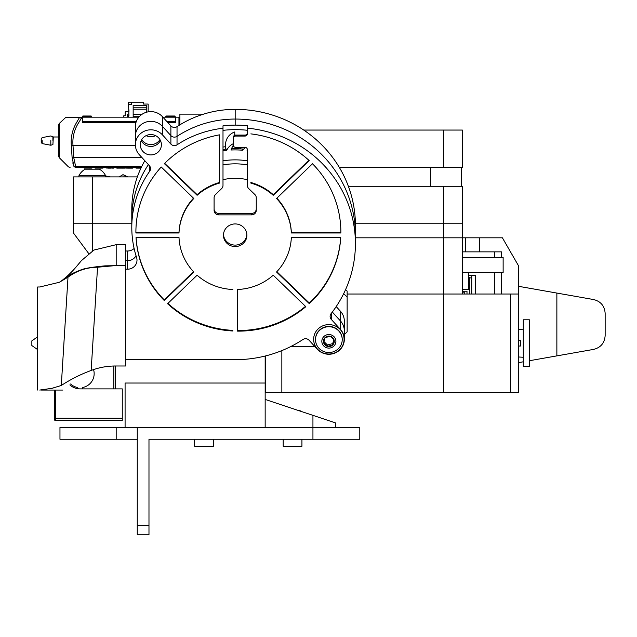 <?xml version="1.0" encoding="UTF-8"?>
<svg xmlns="http://www.w3.org/2000/svg" width="637" height="637" viewBox="0 0 637 637"><rect width="100%" height="100%" fill="white"/><g stroke="black" fill="none" stroke-linecap="round" stroke-linejoin="round"><path stroke-width="0.96" d="M298.188 410.435L299.589 410.435A14.858 14.858 0 0 1 301.205 411.446M297.829 446.274L287.295 446.274M81.106 175.74L105.631 175.74L105.631 176.903L78.932 176.903L78.932 175.74L81.106 175.74M78.932 175.74A14.858 14.858 0 0 1 85.254 169.171L99.308 169.171A14.858 14.858 0 0 1 105.631 175.74L105.631 175.74M91.983 169.171L86.871 169.171M128.945 109.795L128.945 111.666L128.945 109.795L128.945 111.666L128.945 109.795L128.945 111.666L128.945 109.795L128.945 111.666L125.895 111.666L128.945 111.666L128.945 109.795L128.945 111.666L125.895 111.666L128.945 111.666L128.945 109.795M133.157 112.701L133.157 117.176L128.475 117.176L128.475 115.767L128.945 115.767L128.475 102.183L128.475 104.524L128.475 102.183L128.475 104.524L128.475 102.183L143.46 102.183L143.46 104.054L146.741 104.054M128.475 102.183L128.475 104.524L131.286 104.524L131.286 102.183L131.286 104.524M143.46 104.054L148.15 104.054L148.15 111.849A15.463 14.93 180 0 1 162.435 116.667L162.897 117.176L179.594 117.176L178.949 117.463L178.949 125.417M133.157 110.01L133.157 116.706L133.157 105.463L133.157 115.767L134.096 116.706L139.224 116.706M133.157 105.463L146.271 105.463L146.271 112.287M133.157 107.804L146.271 107.804M133.157 109.206L146.271 109.206M133.157 114.365L141.916 114.365M133.157 117.176L134.096 117.176M133.396 116.006L133.157 116.937M139.017 116.937L134.096 116.937M123.785 117.176L123.785 115.767L123.785 117.176L123.785 115.767L123.785 117.176L123.785 115.767L125.194 115.767L125.194 112.375A0.701 0.701 -90 0 1 125.895 111.666L128.945 111.666M125.194 112.375A0.701 0.701 -90 0 1 125.895 111.666A0.701 0.701 -90 0 0 125.194 112.375A0.701 0.701 -90 0 1 125.895 111.666A0.701 0.701 -90 0 0 125.194 112.375L125.194 115.767L125.194 112.375M127.535 117.176L127.535 114.947A0.94 0.94 90 0 1 128.475 114.015L128.945 114.015M179.889 114.827L179.889 124.836L179.889 114.127L203.601 114.127A103.385 99.858 180 0 1 222.998 110.05L222.998 110.05M80.318 117.901L79.681 117.765M135.402 145.284L71.328 145.475C70.635 137.226 72.419 129.51 76.687 122.328L79.386 117.702L82.388 118.14L82.388 122.623L135.936 122.623M167.881 122.623L175.494 122.623L175.494 117.463M125.226 168.12L116.834 168.12M102.915 168.12L95.024 168.12M107.717 168.12L110.535 168.136M113.832 168.017L113.259 168.136L113.824 167.531L113.705 168.12L111.722 168.12M131.795 223.754L73.542 223.754L73.542 176.903L137.353 176.903A103.385 99.858 180 0 1 140.952 168.12L136.007 168.12M132.536 168.136L126.62 168.12M84.546 168.12L86.051 168.12A98.679 98.679 0 0 0 86.011 168.128L86.162 168.001M84.506 168.033L85.111 168.017M91.927 168.12L90.478 168.12M90.239 167.531L90.454 168.12L86.051 168.12M116.85 168.001L116.722 167.531L116.746 168.001M122.376 168.136L122.408 167.531M125.378 167.531L125.378 168.017L116.81 168.136A31.898 31.898 0 0 1 116.69 168.025L116.706 167.531M120.082 168.136L120.059 167.531M102.923 167.531L102.931 168.017L100.184 168.136M97.779 168.136L100.216 168.001L100.216 167.531M97.756 167.531L97.756 168.001L95.112 168.136M94.913 168.001L95.024 167.531M110.535 167.531L110.535 168.001L113.362 168.001L113.362 167.531M136 167.531L136 168.001L141.008 168.001M132.512 167.531L132.512 168.001L126.492 168.017L126.5 167.531M125.712 168.001L125.553 167.531L125.585 168.001M84.514 168.12A76.878 76.878 0 0 0 84.53 168.136L84.41 167.531M90.319 168.136L88.965 168.136M86.178 167.531L86.178 168.001L88.917 168.001L88.917 167.531M87.11 167.531L87.07 168.128M106.14 167.531L106.14 168.001L107.677 168.001L107.677 167.531L107.916 168.001L107.916 167.531M111.754 167.531L111.754 168.001M92.046 167.531L92.046 168.001M90.358 167.531L90.335 168.001M87.962 167.531L87.962 168.001M86.106 167.531L86.106 168.001L84.41 168.001M72.777 162.849L73.996 166.544C66.646 166.934 66.646 166.934 73.996 166.544C66.646 166.934 66.646 166.934 73.996 166.544L75.652 167.531C68.422 167.531 68.422 167.531 75.652 167.531L75.652 166.504L73.996 166.544L75.652 167.531L141.231 167.531M58.556 133.571L58.556 147.625L58.556 133.571M73.996 166.544L72.085 157.188M141.725 166.504L75.652 166.504L73.741 157.578L72.984 145.284C72.355 137.019 74.322 129.367 78.884 122.328L81.472 118.14L81.472 117.176L79.378 117.702L65.316 117.439L79.386 117.702M71.328 145.475L72.077 157.196L73.741 157.586L141.963 157.578M179.889 124.836L179.889 117.463L179.889 124.836M178.949 117.176L175.494 117.176M175.199 116.587L174.618 116.006L166.416 116.006A0.589 0.589 90 0 0 165.835 116.587L175.199 116.587L175.199 117.176M82.388 122.623L82.388 117.176L66.439 117.176L80.453 117.176M82.683 117.463L82.388 118.14L82.388 117.176L82.969 117.176L82.388 117.176L82.388 116.587L91.76 116.587L91.76 117.176M82.683 122.328L82.683 121.563L136.175 121.858A15.463 14.93 180 0 0 136.023 122.328L82.683 122.328M91.76 116.587L91.171 116.006L82.969 116.006A0.589 0.589 90 0 0 82.388 116.587L82.969 116.006M81.353 117.176L80.047 117.176M175.494 122.623L167.619 122.328M175.35 117.319L175.207 122.328M50.817 140.594L50.817 145.236L52.911 144.591L53.309 136.987L58.556 136.987M167.189 121.858L175.207 121.563L166.918 121.563M136.278 121.563L82.683 121.563M138.818 117.176L82.969 117.176M70.58 384A14.054 14.054 0 0 0 77.762 387.519L77.762 388.705A15.224 15.224 0 0 0 80.103 388.888L122.264 388.888L122.264 420.508L55.507 420.508A1.17 1.17 0 0 1 54.336 419.337L54.336 390.059M80.103 388.888A15.224 15.224 0 0 1 69.855 384.923M91.155 370.463C99.181 367.414 107.526 365.925 116.181 365.996L125.553 365.996L125.553 244.68L116.181 244.68L116.181 265.533L97.541 267.222L91.155 370.463C80.724 374.285 70.771 379.286 61.295 385.481L51.892 388.331L39.765 390.059M37.679 390.059L37.679 286.992L39.765 286.992L59.297 282.295L68 277.175C76.814 270.709 86.664 267.389 97.541 267.222M61.295 385.481L68 277.175M314.67 346.353L291.165 346.353M343.662 293.681L347.141 297.041L347.141 291.093L345.588 289.596M347.141 297.041L347.141 331.869L344.33 334.584M125.553 265.533L105.009 265.852C91.354 267.174 83.121 268.623 80.31 270.192C74.983 272.158 71.041 274.045 68.478 275.869L60.38 281.626M40.879 390.059L62.896 390.059M75.62 267.564L81.377 260.668L93.934 250.054L116.181 244.68M355.406 223.754L443.639 223.754L443.639 237.808L355.414 237.808L462.374 237.808L462.374 294.023L443.639 294.023L518.598 294.023L518.59 265.908L502.402 237.808L443.639 237.808L443.639 392.4L265.621 392.4L265.621 355.916L265.621 380.687M73.542 176.903L73.542 223.754L92.285 223.754L92.285 250.994M348.375 186.275L443.639 186.275L443.639 223.754L462.374 223.754L462.374 237.808M73.542 223.754L73.542 233.118L88.647 253.454M265.159 399.431L312.942 415.356L312.942 427.538L125.083 427.538L125.083 383.028L265.159 383.028L265.159 427.538M137.266 525.445L148.978 525.445L148.978 534.817L137.266 534.817L137.266 427.538L359.786 427.538L359.786 439.251L312.942 439.251L312.942 427.538L335.428 427.538L335.428 422.857L312.942 415.356M265.159 356.027L265.159 383.028M125.083 395.45L125.083 383.028M247.355 109.946L247.355 109.946A120.162 116.069 180 0 1 303.745 130.059L462.374 130.059L462.374 167.531L443.639 167.531L443.639 130.059M113.832 366.028L113.832 388.888M115.241 388.888L115.241 365.996M93.551 369.587A14.054 14.054 0 0 1 82.444 387.519L82.444 388.888M37.679 336.79L31.85 340.867L31.85 345.557L37.679 349.633M325.045 337.626A5.407 5.223 180 0 0 327.466 346.369A5.407 5.223 180 0 0 334.091 339.967A5.407 5.223 180 0 0 325.045 337.626L323.644 342.674L327.466 346.369L332.697 345.015L334.091 339.967L330.269 336.272L325.045 337.626M332.323 327.163A13.353 12.899 180 0 0 315.514 339.617A13.353 12.899 180 0 0 327.123 352.404A13.353 12.899 180 0 0 341.766 342.961A13.353 12.899 180 0 0 342.22 339.617A13.353 12.899 180 0 0 332.323 327.163M342.22 339.465A13.353 12.899 180 0 0 342.22 339.322A13.353 12.899 180 0 0 330.611 326.534A13.353 12.899 180 0 0 315.976 335.978A13.353 12.899 180 0 0 315.514 339.322A13.353 12.899 180 0 0 315.522 339.465M330.691 334.759A7.031 6.784 180 0 0 322.083 343.08A7.031 6.784 180 0 0 333.836 346.122A7.031 6.784 180 0 0 330.691 334.759M323.922 341.543L327.466 344.967L332.697 343.614L333.796 339.632M327.466 344.967L327.466 346.369M332.697 343.614L332.697 345.015M235.642 135.084L235.642 136.055A2.341 2.261 180 0 0 233.301 138.317L233.301 137.345A2.341 2.261 0 0 1 235.642 135.084L245.014 135.084A2.341 2.261 180 0 0 247.355 132.822M125.553 269.18L127.631 269.18A9.372 9.053 180 0 0 136.565 257.412A103.385 99.858 0 0 1 131.795 227.401A103.385 99.858 0 0 1 149.719 171.202A4.682 4.523 180 0 0 149.361 165.66L139.264 154.632A15.463 14.93 0 0 1 135.386 144.742L135.386 126.556A15.463 14.93 0 0 1 145.379 112.59A15.463 14.93 0 0 1 162.435 116.667L170.883 125.903A4.682 4.523 180 0 0 177.03 126.644A103.385 99.858 0 0 1 235.172 109.357L235.172 119.055A120.162 116.069 0 0 1 355.414 235.125A120.162 116.069 0 0 0 235.172 119.055A103.385 99.858 0 0 0 177.03 136.35A4.682 4.523 180 0 1 170.883 135.601L162.435 126.365A15.463 14.93 0 0 0 145.379 122.288A15.463 14.93 0 0 0 135.386 136.254A15.463 14.93 0 0 1 145.379 122.288A15.463 14.93 0 0 1 162.435 126.365L170.883 135.601A4.682 4.523 180 0 0 177.03 136.35A103.385 99.858 0 0 1 235.172 119.055L235.172 125.123A120.162 116.069 180 0 1 247.355 125.712L247.355 133.794A2.341 2.261 0 0 1 245.014 136.055L245.014 135.084M233.301 138.317L233.301 145.101A2.341 2.261 180 0 0 235.642 147.362L245.014 147.362A2.341 2.261 0 0 1 247.355 149.631L247.355 185.399A4.682 4.523 180 0 0 248.725 188.6L254.88 194.548A4.682 4.523 0 0 1 256.257 197.749L256.257 210.353A4.682 4.523 0 0 1 251.567 214.876L251.567 213.427A4.682 4.523 180 0 0 256.257 208.896M235.642 136.055L245.014 136.055M214.096 208.896A4.682 4.523 180 0 0 218.778 213.427L218.778 214.876A4.682 4.523 0 0 1 214.096 210.353L214.096 197.749A4.682 4.523 0 0 1 215.465 194.548L221.62 188.6A4.682 4.523 180 0 0 222.998 185.399L222.998 125.815A103.385 99.858 180 0 1 235.172 125.123M222.998 130.37A98.695 95.335 0 0 1 235.172 129.645A115.48 111.547 0 0 1 247.355 130.259M218.778 213.427L251.567 213.427M218.778 214.876L251.567 214.876M305.489 306.357A102.485 98.998 180 0 1 237.513 330.531L237.513 289.493A56.215 54.304 180 0 0 273.233 275.208L305.824 306.684A102.485 98.998 180 0 1 237.513 331.136L237.513 289.493M136.079 237.505A102.485 98.998 180 0 0 164.274 299.916L193.505 271.688M164.274 299.916L164.274 300.521L193.799 272.007A56.215 54.304 180 0 1 179.005 237.505L136.047 237.505A102.485 98.998 180 0 0 164.274 300.521M167.913 303.411A102.485 98.998 180 0 0 232.831 330.388L232.831 330.993A102.485 98.998 180 0 1 167.587 303.722L197.112 275.208A56.215 54.304 180 0 0 232.831 289.493M219.478 182.493A56.215 54.304 180 0 0 197.112 194.675L197.112 195.28L164.378 163.661A102.485 98.998 180 0 1 219.478 134.845L219.478 182.493M164.688 163.351L197.112 194.675M219.478 134.845L219.478 183.098A56.215 54.304 180 0 0 197.112 195.28M193.505 198.187A56.215 54.304 180 0 0 179.005 232.37L179.005 232.983L135.896 232.983L135.896 232.37L179.005 232.37M135.896 231.836A102.485 98.998 180 0 0 135.896 232.37M135.896 232.983A102.485 98.998 180 0 1 135.896 232.139A102.485 98.998 180 0 1 161.209 166.998L193.799 198.481A56.215 54.304 180 0 0 179.005 232.983M340.867 231.836A102.485 98.998 180 0 1 340.867 232.37L291.34 232.37A56.215 54.304 180 0 0 276.848 198.187M291.34 232.983L340.867 232.983A102.485 98.998 180 0 0 340.867 232.139A102.485 98.998 180 0 0 312.488 163.757L276.546 198.481A56.215 54.304 180 0 1 291.34 232.983L291.34 232.37M340.867 232.37L340.867 232.983M308.857 160.261L273.233 194.675A56.215 54.304 180 0 0 250.867 182.493L250.867 183.098A56.215 54.304 180 0 1 273.233 195.28L273.233 194.675M273.233 195.28L309.176 160.564A102.485 98.998 180 0 0 250.867 133.881M340.684 237.505A102.485 98.998 180 0 1 309.287 303.021L276.848 271.688M309.287 303.021L309.287 303.626A102.485 98.998 180 0 0 340.723 237.505L291.34 237.505A56.215 54.304 180 0 1 276.546 272.007L309.287 303.626M159.943 139.583A10.542 10.184 0 0 1 141.756 139.583M223.483 234.512A11.713 11.315 180 0 0 235.172 245.102A11.713 11.315 180 0 0 246.861 234.512M336.193 306.588L340.453 311.246A15.463 14.93 0 0 1 344.33 321.136L344.33 330.834A15.463 14.93 0 0 0 340.453 320.944L332.315 312.042L340.453 320.944A15.463 14.93 0 0 1 344.33 330.834L344.33 339.322A15.463 14.93 0 0 1 334.345 353.288A15.463 14.93 0 0 1 317.282 349.211L309.096 340.254A4.682 4.523 180 0 0 302.941 339.513A120.162 116.069 0 0 1 235.172 359.682L125.553 359.682M247.355 128.133A120.162 116.069 0 0 1 355.414 243.613A120.162 116.069 0 0 1 331.057 313.675A4.682 4.523 180 0 0 331.28 319.4L340.453 329.433A15.463 14.93 0 0 1 344.33 339.322M135.386 144.742A15.463 14.93 0 0 1 145.379 130.776A15.463 14.93 0 0 1 162.435 134.853L170.883 144.089A4.682 4.523 180 0 0 177.03 144.838A103.385 99.858 0 0 1 222.998 128.236M144.814 160.699A103.385 99.858 0 0 0 131.795 209.215L131.795 218.913A103.385 99.858 0 0 1 148.405 164.625A103.385 99.858 0 0 0 131.795 218.913L131.795 227.401M125.553 250.994L127.631 250.994L127.631 260.692L125.553 260.692L127.631 260.692A9.372 9.053 180 0 0 136.023 255.676A9.372 9.053 180 0 1 127.631 260.692L127.631 269.18M344.091 339.322A15.224 14.707 180 0 0 321.255 326.582A15.224 14.707 180 0 0 321.255 352.054A15.224 14.707 180 0 0 344.091 339.322M223.46 235.244A11.713 11.315 0 0 1 235.172 223.929A11.713 11.315 0 0 1 246.885 235.244A11.713 11.315 0 0 1 235.172 246.551A11.713 11.315 0 0 1 223.46 235.244M140.307 144.742A10.542 10.184 0 0 1 150.85 134.558A10.542 10.184 0 0 1 161.392 144.742A10.542 10.184 0 0 1 150.85 154.918A10.542 10.184 0 0 1 140.307 144.742M247.355 179.682A53.404 51.589 180 0 0 222.998 179.682M247.355 164.895A68.398 66.065 180 0 0 222.998 164.895M247.355 150.205A26.834 25.926 180 0 0 247.037 150.722A84.323 81.448 0 0 1 247.355 150.762M231.502 148.771A84.323 81.448 0 0 1 242.769 149.026L242.769 150.244A13.688 13.218 0 0 1 245.484 147.41M225.602 149.225L225.602 144.44A13.688 13.218 0 0 1 234.75 131.97L234.75 135.259M233.301 145.236A26.834 25.926 180 0 0 231.024 150.006A84.323 81.448 0 0 1 242.769 150.244M222.998 149.552A84.323 81.448 0 0 1 226.74 149.106L226.74 150.316A13.688 13.218 0 0 1 233.301 143.707M222.998 160.843A74.019 71.495 0 0 1 247.355 160.843M222.998 150.762A84.323 81.448 0 0 1 226.74 150.316M222.998 147.067A74.959 72.403 0 0 1 225.602 146.701M232.776 146.144A74.959 72.403 0 0 1 233.556 146.128M155.587 135.649A10.542 10.184 0 0 1 146.112 135.649M127.631 250.994A9.372 9.053 180 0 0 134.12 248.47M235.172 109.357A120.162 116.069 0 0 1 355.414 225.426L355.414 243.613M160.428 140.498A10.542 10.184 0 0 1 141.271 140.498M339.402 167.531L443.639 167.531M430.516 186.275L430.516 167.531M461.435 186.275L461.435 167.531M443.639 186.275L462.374 186.275L462.374 223.754M471.746 275.28L471.746 294.023L518.59 294.023L518.598 392.4L443.639 392.4M475.306 294.023L475.306 275.28L468.585 275.28M347.141 294.023L443.639 294.023L347.141 294.023M462.374 251.862L501.51 251.862L501.51 257.483M510.364 392.4L510.364 294.023M281.849 350.605L281.849 392.4M518.59 286.316L593.525 299.533C600.731 301.317 604.609 305.927 605.15 313.372L605.15 335.572C604.609 343.017 600.731 347.627 593.525 349.41L529.371 360.733M556.865 293.068L556.865 355.884M523.28 361.8L518.598 362.628M468.585 277.628L471.746 278.05M462.374 291.213L466.993 291.213L466.993 294.023M462.374 257.483L503.134 257.483L503.134 272.469L462.374 272.469M462.374 289.572L468.585 289.572L468.585 272.469M462.374 292.152L464.246 292.152L464.246 294.023M518.598 346.026L520.469 346.026L520.469 340.405L518.598 340.405M523.28 357.269L518.598 356.983M518.598 329.44L523.28 329.162M529.371 366.633L529.371 319.79L523.28 319.79L523.28 366.633L529.371 366.633M126.078 176.903L123.562 174.857L122.638 174.825L119.302 176.903M124.096 175.772L123.904 176.903M301.93 439.251L301.93 446.274L283.194 446.274L283.194 439.251M213.387 439.251L213.387 446.274L194.651 446.274L194.651 439.251M148.978 525.445L148.978 439.251L312.942 439.251M137.266 427.538L59.966 427.538L59.966 439.251L137.266 439.251M106.905 168.12L106.905 167.531M85.262 168.12L85.262 167.531M109.277 167.531L109.277 168.001M59.241 123.514L58.556 125.155L58.556 156.033L59.241 157.681L59.241 123.514L65.985 117.176M170.517 121.858L170.517 122.328M87.07 121.858L87.07 122.328M52.911 140.594L52.911 136.597L52.911 140.594M42.169 140.594L42.169 143.588L42.169 140.594M55.507 420.508L55.507 390.059M54.336 418.167L122.264 418.167M331.28 313.388L331.28 319.4M340.453 311.246L340.453 329.433M177.03 126.644L177.03 144.838M170.883 125.903L170.883 144.089M162.435 116.667L162.435 134.853M149.719 166.106L149.719 171.202M465.44 251.862L465.44 237.808M501.51 272.469L501.51 294.023M494.487 251.862L494.487 257.483M494.487 272.469L494.487 294.023M469.342 294.023L469.342 277.628M92.285 223.754L92.285 176.903M116.181 427.538L116.181 439.251M99.46 168.12L98.974 168.12M95.462 168.12L95.972 168.12M103.043 168.001L103.043 167.531L103.043 168.001M59.241 157.681L68.406 166.846L70.062 167.531M166.416 116.006L165.835 117.176M91.76 121.858L91.76 122.328M53.309 136.987L50.817 135.952L42.169 137.608L41.222 138.755L41.222 142.441L42.169 143.588L50.817 145.236M81.385 260.652C73.669 270.096 71.806 271.864 66.941 276.426L62.275 280.288M54.957 387.487L51.9 388.355M63.326 279.484L64.679 278.393M65.985 277.278L67.411 275.996M68.661 274.826L71.75 271.752M73.231 270.192L74.362 268.965M265.621 361.951L265.159 361.951M240.372 147.362L240.372 148.851M479.693 251.862L479.693 237.808M127.726 176.903L123.578 174.833M110.448 176.903L105.631 175.939"/></g></svg>
